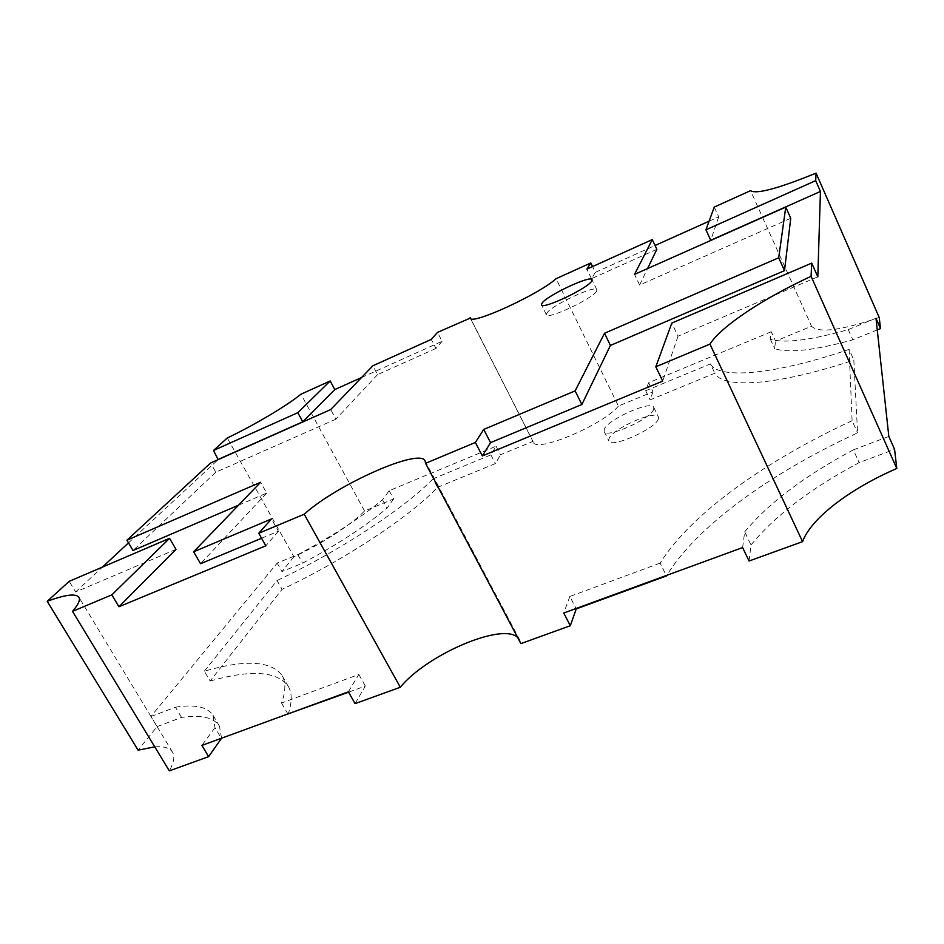 <?xml version="1.0" encoding="UTF-8"?>
<svg xmlns="http://www.w3.org/2000/svg" width="944" height="944" viewBox="0 0 944 944"><rect width="100%" height="100%" fill="white"/><g stroke="black" fill="none" stroke-linecap="round" stroke-linejoin="round"><path stroke-width="0.71" stroke-dasharray="4.72 3.54" d="M658.405 418.735C656.458 428.387 610.803 448.801 608.845 440.978L608.927 438.818C611.913 428.93 655.997 409.307 658.381 416.906L658.405 418.735M653.744 409.118C651.714 418.593 606.001 439.102 604.136 431.467L604.254 429.355C607.322 419.62 651.454 399.902 653.744 407.324L653.744 409.118M596.596 291.047C593.375 298.339 547.131 320.158 546.423 314.777L546.824 313.196C551.095 305.561 595.688 284.581 596.856 289.725L596.596 291.047M348.371 691.81L358.814 674.464L281.536 703.02C285.749 691.291 285.926 682.158 282.091 675.621C271.376 660.812 245.464 659.325 204.341 671.172L210.134 681.002L282.067 589.351C344.442 560.099 410.345 516.238 437.485 487.387L432.977 478.868L490.904 454.866L496.107 446.205L389.188 490.691L382.521 499.765C360.431 518.032 332.194 536.322 297.82 554.635L277.17 563.084L150.922 716.508L157.034 726.632L138.084 750.161M175.997 549.349L75.65 591.959L69.219 581.327M75.65 591.959L102.424 567.096M128.502 542.871L218.123 459.634M389.188 490.691L393.636 498.951L364.526 510.987C351.888 524.321 321.503 544.133 293.914 556.724L227.268 437.992M293.914 556.724L281.961 571.568L277.17 563.084M496.107 446.205L500.521 454.784L533.018 441.344L470.596 318.447M364.526 510.987L300.971 394.203M361.528 377.553L442.099 341.303L437.509 332.382M875.997 318.246L848.243 329.598C809.669 340.454 783.673 343.616 770.28 339.108L771.26 331.745L775.543 341.114L811.545 326.235L750.551 190.653M771.26 331.745L648.622 382.757L652.977 391.772L618.438 406.05L556.063 278.704M656.859 249.334L591.475 278.669L595.345 272.368L592.549 266.562M595.345 272.368L655.053 245.499M709.097 221.191L718.726 216.86L714.254 207.078M877.259 329.893L852.786 339.828C814.176 350.46 788.134 353.386 774.635 348.631L775.543 341.114M879.23 317.491C841.175 330.471 818.613 333.385 811.545 326.235M652.977 391.772L650.109 399.878L714.809 373.246C722.679 388.822 776.298 386.061 853.824 360.065L857.577 432.859C770.776 472.932 697.25 525.867 666.865 575.285M517.583 637.389L519.861 640.15L520.876 643.619M355.062 703.634L365.328 686.064L348.584 692.188M210.134 681.002C251.305 669.379 277.359 671.184 288.298 686.394C292.227 693.108 292.156 702.407 288.085 714.313M437.485 487.387L495.399 463.551L500.521 454.784M618.438 406.05C603.157 425.048 535.543 453.368 533.266 442.087L533.018 441.344M749.064 561.007L750.987 545.007C774.694 515.92 810.731 488.461 859.123 462.654L894.57 449.332M157.034 726.632L181.555 717.416C201.119 714.549 213.733 717.428 219.397 726.042L221.58 738.208M154.757 746.857C163.843 746.102 169.743 747.849 172.457 752.073C174.97 756.25 173.932 762.516 169.33 770.87M393.636 498.951L387.04 508.143C365.068 526.54 336.925 544.877 302.611 563.179L281.961 571.568M790.742 218.288L639.595 285.041L634.521 274.385M639.595 285.041L647.549 268.592M591.475 278.669L586.849 269.134M718.726 216.86L710.749 240.26M817.811 276.828L678.016 336.194L671.809 323.084M678.016 336.194L662.7 381.105M442.099 341.303L435.939 348.454L431.266 339.403M435.939 348.454L377.553 374.65L372.868 365.776M377.553 374.65L335.875 419.171L330.683 409.566M335.875 419.171L215.81 472.201L210.595 462.985M215.81 472.201L133.01 550.505M238.572 505.17L266.68 493.087L260.627 482.266M266.68 493.087L200.553 563.733M261.571 538.257L278.386 531.236L271.494 518.952M278.386 531.236L265.83 545.797M150.922 716.508L175.431 707.198L181.555 717.416M175.431 707.198C194.948 704.177 207.468 706.867 213.002 715.257L214.972 727.612L221.321 738.302M214.972 727.612L201.886 745.406M358.814 674.464L365.328 686.064M281.536 703.02L287.873 713.947M204.341 671.172L277.052 580.525L282.067 589.351M432.977 478.868C405.625 507.435 339.51 551.166 277.052 580.525M490.904 454.866L495.399 463.551M382.521 499.765L387.04 508.143M297.82 554.635L302.611 563.179M848.243 329.598L852.786 339.828M770.28 339.108L774.635 348.631M648.622 382.757L645.684 390.733L650.109 399.878M645.684 390.733L710.419 363.912L714.809 373.246M710.419 363.912C718.089 379.075 771.543 375.759 849.081 349.41L853.824 360.065M849.081 349.41L852.102 420.694L857.577 432.859M852.102 420.694C764.793 461.12 690.689 514.138 660.127 563.108L666.275 575.51M660.127 563.108L569.846 596.478L576.052 608.514M569.846 596.478L563.745 613.022M742.609 547.579L744.698 531.861L750.987 545.007M744.698 531.861C768.628 503.058 804.843 475.729 853.341 449.887L859.123 462.654M853.341 449.887L888.823 436.423M604.136 431.467L608.845 440.978M546.423 314.777L541.514 304.829M519.861 640.15L425.154 461.014M172.457 752.073L78.907 597.257M533.266 442.087L470.277 318.081M213.002 715.257L219.397 726.042M282.091 675.621L288.298 686.394M596.856 289.725L592.006 279.707M653.744 407.324L658.381 416.906"/><path stroke-width="1.42" d="M591.735 280.993C588.407 288.097 542.116 310.021 541.514 304.829L541.939 303.307C546.305 295.85 590.932 274.763 592.006 279.707L591.735 280.993M425.543 463.339L520.876 643.619L570.318 625.719L563.745 613.022L742.609 547.579L749.064 561.007L802.565 541.644C811.144 518.197 849.895 488.768 896.8 468.484L894.57 449.332L888.823 436.423L875.997 318.246L880.516 328.571L879.23 317.491L816.064 173.13L815.699 180.634L820.442 191.455L817.811 276.828L811.71 263.128L811.073 276.321C763.165 298.564 721.712 325.928 709.947 344.088L655.82 366.779L662.7 381.105L482.349 455.94L475.363 442.453L425.543 463.339L425.154 461.014C420.056 447.48 336.725 484.579 304.216 514.209L258.75 533.266L265.83 545.797L118.956 606.744L111.84 594.862L72.511 611.358C78.34 604.585 80.476 599.888 78.907 597.257C75.839 593.316 65.266 594.661 47.2 601.293L69.219 581.327L169.578 538.316L111.84 594.862M896.8 468.484L811.073 276.321M802.565 541.644L709.947 344.088M304.216 514.209L400.303 687.256L355.062 703.634L348.371 691.81L201.886 745.406L208.612 756.651L169.33 770.87L72.511 611.358M154.757 746.857L138.084 750.161L47.2 601.293M102.424 567.096L128.502 542.871M218.123 459.634L213.533 450.453L227.268 437.992C255.163 424.623 286.917 405.672 300.971 394.203L330.188 380.975L334.801 389.565L361.528 377.553M238.572 505.17L133.01 550.505L126.933 540.204L210.595 462.985L330.683 409.566L372.868 365.776L431.266 339.403L437.509 332.382L470.277 318.081C470.572 325.645 538.694 294.575 556.063 278.704L590.814 262.975L592.549 266.562M470.596 318.447L470.159 317.597M655.053 245.499L709.097 221.191M820.442 191.455L710.749 240.26L705.935 229.817L714.254 207.078L750.551 190.653C756.191 194.452 778.033 188.611 816.064 173.13M880.516 328.571L877.259 329.893M666.275 575.51L666.865 575.285M666.476 575.923L576.253 608.915L570.318 625.719M400.303 687.256C426.676 654.758 501.913 622.32 517.583 637.389M348.584 692.188L287.873 713.947M221.58 738.208L208.612 756.651M126.933 540.204L260.627 482.266L193.638 551.792L271.494 518.952L258.75 533.266M475.363 442.453L483.729 429.437L575.12 390.887L604.502 333.267L778.706 257.783L785.762 207.102L634.521 274.385L652.269 239.587L586.849 269.134L590.814 262.975M213.533 450.453L297.82 412.681L330.188 380.975M705.935 229.817L815.699 180.634M811.71 263.128L671.809 323.084L655.82 366.779M482.349 455.94L490.538 442.642L483.729 429.437M490.538 442.642L581.87 404.504L575.12 390.887M581.87 404.504L610.414 345.433L604.502 333.267M610.414 345.433L784.511 270.657L778.706 257.783M784.511 270.657L790.742 218.288L785.762 207.102M647.549 268.592L656.859 249.334L652.269 239.587M261.571 538.257L200.553 563.733L193.638 551.792M118.956 606.744L175.997 549.349L169.578 538.316M218.512 459.28L302.788 421.779L297.82 412.681M302.788 421.779L334.801 389.565"/></g></svg>
